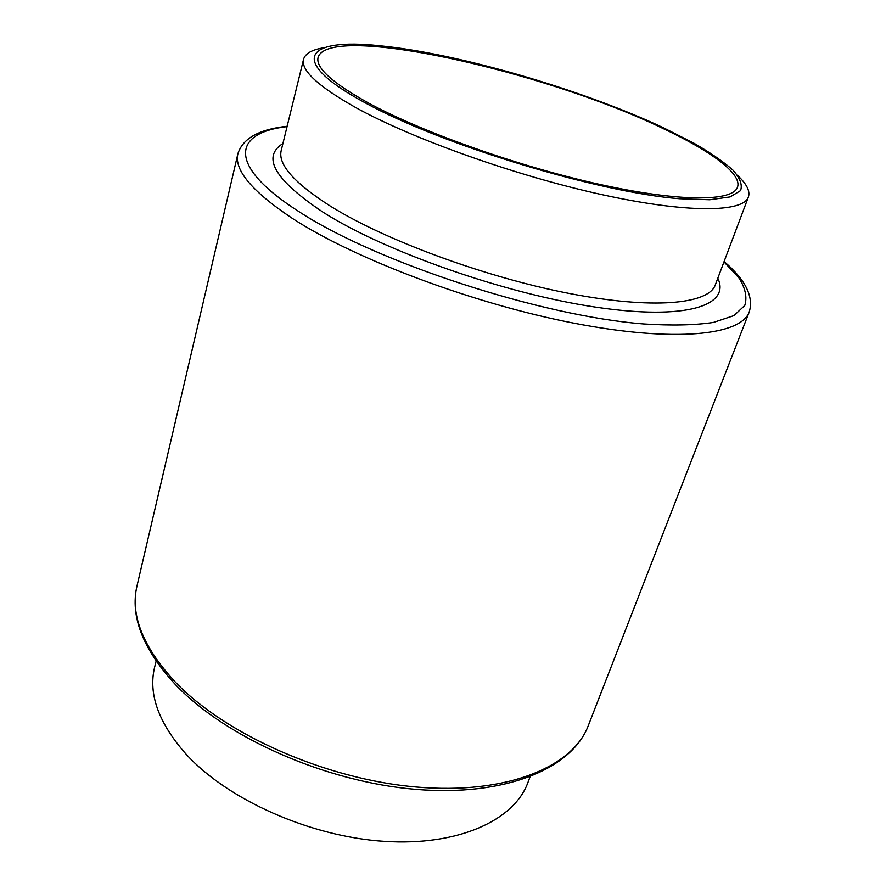 <?xml version="1.0" encoding="UTF-8"?>
<svg xmlns="http://www.w3.org/2000/svg" width="886" height="886" viewBox="0 0 886 886"><rect width="100%" height="100%" fill="white"/><g stroke="black" fill="none" stroke-linecap="round" stroke-linejoin="round"><path stroke-width="1.33" d="M156.113 661.122L154.64 667.125C148.073 694.192 158.716 723.397 186.592 754.739C228.4 800.124 310.41 836.65 384.48 841.357C458.66 846.152 514.19 820.192 527.868 782.659L530.038 776.878M368.731 103.153C422.6 132.413 519.34 166.701 599.822 184.41C680.47 202.207 732.722 201.587 737.473 187.212C742.435 173.822 710.195 150.498 661.233 127.639C543.517 70.991 328.628 22.615 318.096 57.402C315.505 67.757 332.394 83.007 368.731 103.153M324.055 47.744C312.06 49.627 305.227 53.481 303.555 59.318C300.775 70.371 318.351 86.551 356.283 107.87C413.02 139.135 516.017 175.838 601.804 194.61C687.769 213.471 743.254 212.474 748.393 197.013C750.298 191.265 746.843 184.222 738.005 175.882M663.548 127.828C581.77 89.408 457.098 53.116 379.108 45.718C306.478 37.832 285.347 59.761 365.265 102.865C440.796 144.551 598.039 192.417 679.695 198.741L709.764 199.749L730.153 196.902L740.53 190.634C742.645 184.964 740.12 178.119 732.921 170.112C723.375 161.64 710.306 152.636 693.727 143.1L663.548 127.828M588.293 725.634C572.057 768.66 505.319 796.879 415.512 789.337C325.749 781.895 226.085 737.761 175.727 684.911C142.879 649.36 129.976 616.368 136.998 585.934C130.12 615.028 142.967 647.145 175.55 682.309C225.83 734.804 326.303 779.37 416.542 787.034C506.925 794.831 572.899 766.899 588.293 725.634L749.246 311.938C741.061 335.24 675.187 342.705 574.471 323.279C473.966 303.987 355.297 259.321 292.768 218.654C252.156 191.631 233.871 169.968 237.913 153.655C242.819 138.36 259.233 129.234 287.142 126.277M303.555 59.318L281.205 150.52C277.75 164.419 294.185 182.981 330.489 206.194C384.812 240.139 484.531 277.008 568.624 293.332C652.904 309.746 708.645 304.263 715.301 284.893L748.393 197.013M717.815 278.193C730.817 305.526 686.384 320.666 595.669 307.132C505.253 293.798 385.255 251.724 323.589 212.551C274.859 180.091 261.292 157.088 282.911 143.565M287.064 126.609C232.785 132.723 226.473 165.649 299.811 212.186C377.104 262.5 541.136 316.069 643.823 323.966C671.688 325.727 694.879 325.217 713.396 322.438L733.985 315.593L744.783 305.437C747.33 297.275 745.381 288.105 738.924 277.905L723.973 261.857M136.998 585.934L237.913 153.655M724.095 261.536C745.458 279.743 753.842 296.544 749.246 311.938"/></g></svg>
